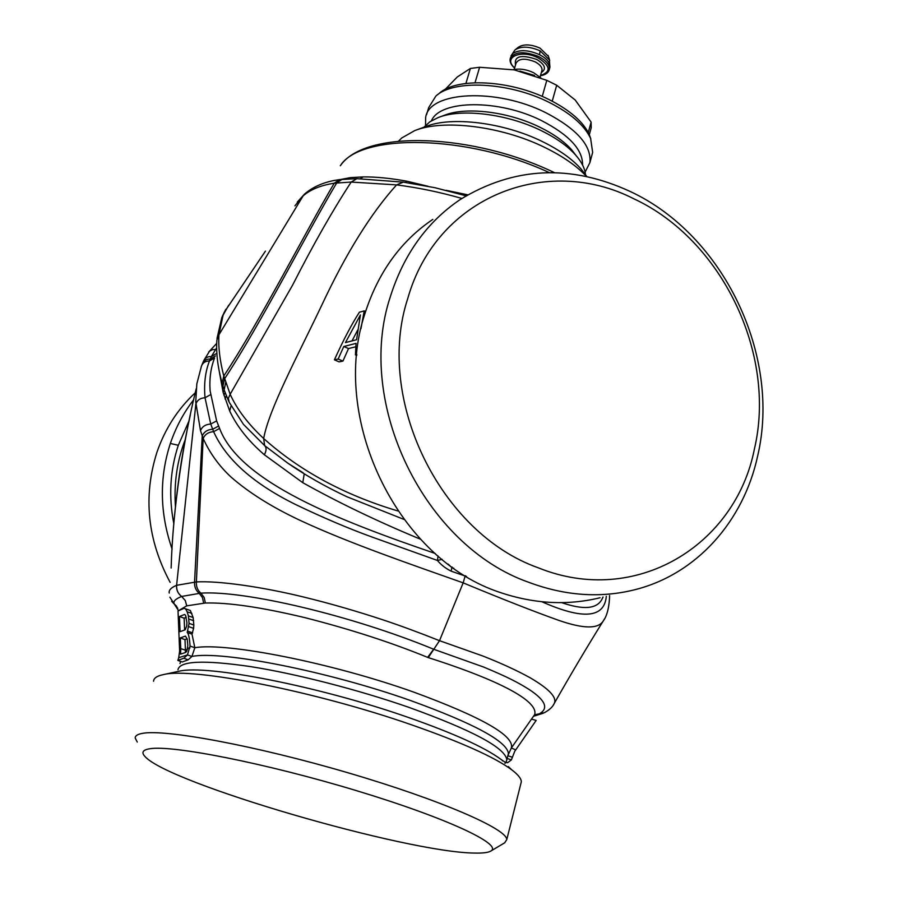 <?xml version="1.0" encoding="UTF-8"?>
<svg xmlns="http://www.w3.org/2000/svg" width="898" height="898" viewBox="0 0 898 898"><rect width="100%" height="100%" fill="white"/><g stroke="black" fill="none" stroke-linecap="round" stroke-linejoin="round"><path stroke-width="1.35" d="M502.173 760.258L502.386 760.831M185.403 652.509L185.426 650.197L180.734 648.603L180.588 654.126L185.695 652.442L186.818 651.185L187.839 645.55L187.222 639.017L185.415 636.098L180.307 637.928L184.999 639.623L187.11 638.725M149.809 748.752C142.872 749.841 141.199 752.367 144.803 756.318C167.499 783.112 406.861 852.629 474.75 853.066C482.922 853.28 488.299 852.584 490.903 851.001C503.149 844.513 446.575 817.865 356.607 790.7C266.785 763.48 172.102 744.801 149.809 748.752M137.271 742.062L135.205 738.01C135.149 735.799 137.517 734.261 142.288 733.397C164.592 728.828 255.863 745.71 348.11 772.819C440.458 799.86 507.46 829.135 506.764 839.664L504.609 842.852M177.972 669.807C179.566 660.861 203.723 659.794 250.441 666.585C296.037 673.758 357.954 689.653 408.725 707.298L408.803 707.332C472.505 730.321 505.181 747.798 506.831 759.764L508.436 753.456C506.842 741.277 474.256 723.653 410.667 700.575L410.588 700.552C328.051 671.277 221.458 650.365 191.925 656.449L188.187 659.817L182.193 661.994L177.849 660.412L183.798 658.234L187.446 654.934L190.05 646.077L194.832 647.716L191.925 656.449L187.446 654.934L178.724 657.684L179.622 651.016L178.029 611.01L184 608.294L185.639 608.911L187.132 611.807L188.389 615.893L189.063 623.369L187.211 632.495C188.591 633.606 189.545 638.13 190.05 646.077M177.849 660.412L178.724 657.684M520.795 783.898L521.311 781.844C521.334 778.656 518.09 774.604 511.591 769.698C494.439 757.104 461.19 742.186 411.856 724.933C315.995 691.426 192.542 667.135 163.75 674.533L161.068 675.15C156.173 676.508 153.681 678.54 153.558 681.245M507.157 758.484L511.377 759.899L514.745 751.278L536.151 720.443L531.515 719.085M187.469 649.355L185.426 650.197L184.999 639.623M184.618 629.947L184.146 618.206L186.301 617.207M505.989 762.436L507.572 762.728L506.057 762.222M511.377 759.899L507.572 762.728M188.187 659.817L183.798 658.234M180.734 648.603L180.307 637.928M179.465 616.499L184.561 614.479L185.583 615.31L186.919 622.729L186.705 626.097L185.168 629.801L180.06 631.676L179.465 616.499L184.146 618.206M195.281 392.752C177.782 408.994 164.974 428.896 156.869 452.469C142.973 496.605 147.395 539.9 170.137 582.353M187.211 632.495L191.992 634.123L193.598 628.364L193.833 625.03L189.063 623.369M193.598 628.364L188.827 626.669M192.666 632.899L187.918 631.193M184 608.294L190.342 610.483L193.137 617.51L193.833 625.03M193.654 620.686L188.883 619.059M193.137 617.51L188.389 615.893M191.869 613.39L187.132 611.807M190.342 610.483L185.639 608.911M191.992 634.123L194.832 647.716C226.408 642.115 331.968 662.937 413.529 692.032L413.608 692.055C482.069 717.221 514.655 735.855 511.366 747.955L515.688 749.909M178.96 610.415L186.717 605.858L205.373 603.007C228.44 602.401 261.733 607.306 305.253 617.734C350.568 629.307 391.36 642.519 427.639 657.37L428.29 657.605L439.515 640.678L482.843 656.011C501.185 663.218 516.934 670.469 530.089 677.743C548.824 688.699 556.928 697.174 554.392 703.179L553.471 704.84M427.964 657.493L433.667 649.243L483.854 667.135C508.347 677.384 517.461 682.222 528.877 689.305C545.4 700.159 548.936 708.309 539.496 713.742L533.782 715.863M428.29 657.605C507.561 682.951 538.16 702.629 534.703 714.516L533.704 715.953M193.699 399.722C183.585 412.777 175.806 427.358 170.351 443.466C159.148 478.05 159.743 513.274 172.124 549.138M427.639 657.37L433.667 649.243C352.274 615.613 244.537 590.199 200.86 593.14L204.16 597.428L205.373 603.007M189.074 420.825L178.309 445.273C170.025 470.53 168.543 496.706 173.853 523.815M185.325 439.38C177.187 460.292 173.886 482.653 175.424 506.494M225.297 393.178L224.713 393.751M169.262 593.05L169.262 593.05C168.611 590.211 171.047 587.629 176.58 585.316L196.381 581.915C218.214 580.703 261.105 586.585 304.366 597.204C330.15 603.501 356.472 611.1 383.345 619.979C400.609 625.738 419.332 632.641 439.515 640.678L463.166 582.858C502.51 599.19 534.546 611.751 559.274 620.54C583.487 628.858 598.113 629.06 603.13 621.147L604.882 618.284M465.198 575.719L466.533 576.527M451.11 571.15C445.599 568.389 441.03 564.82 437.416 560.453L372.872 537.341C348.985 528.72 323.302 517.809 295.812 504.62C253.539 483.775 226.139 459.462 213.623 431.68L210.738 424.047L205.025 397.747C203.801 383.917 205.283 371.66 209.459 360.974C205.395 360.996 202.712 362.747 201.433 366.227L196.83 383.85L195.742 401.945L200.49 430.613L203.161 438.449C209.806 453.086 219.045 465.905 230.876 476.905C248.623 492.508 271.555 506.921 299.696 520.178C348.806 543.167 414.012 565.414 463.166 582.858L465.142 576.011L451.11 571.15L451.885 567.659L453.804 568.221M210.48 394.705L205.025 397.747C200.108 398.061 197.044 400.25 195.831 404.291L176.603 585.305C176.3 589.919 177.984 593.634 181.654 596.44L200.86 593.14C197.594 590.312 196.101 586.574 196.381 581.915L203.161 438.449C205.036 434.262 208.527 432.005 213.623 431.68L219.595 428.413L216.631 420.915L210.11 390.821C209.268 378.664 210.761 367.709 214.611 357.943L209.459 360.974L210.255 359.02C206.304 358.998 203.644 360.659 202.297 364.038L201.904 365.003M438.056 555.952L437.416 560.453L442.153 559.375M448.169 564.112L451.885 567.659L452.132 567.031M606.307 596.317C604.399 618.138 582.914 619.946 541.876 601.739M216.541 353.486L211.378 356.517L216.676 347.795M528.843 582.342C424.294 545.861 354.789 403.09 390.338 296.699C403.73 254.358 427.01 221.974 460.191 199.547C514.004 166.725 570.69 164.042 630.261 191.51C723.507 234.872 781.35 355.361 757.665 455.937C743.578 521.177 696.646 574.641 633.909 589.952C599.864 598.281 564.842 595.744 528.843 582.342M754.376 449.146C735.496 545.412 635.705 607.149 538.329 567.828C439.998 533.075 374.668 398.802 407.771 298.473C436.709 196.134 546.848 154.209 633.719 198.739C721.981 239.631 776.905 354.014 754.376 449.146M357.786 329.869L351.994 340.982M600.055 597.754C566.234 606.004 531.537 603.759 495.965 591.03C395.928 555.458 330.082 417.289 364.902 313.671C378.069 272.532 400.71 241.102 432.814 219.404M603.029 597.069L601.974 599.224C596.912 608.979 583.487 610.124 561.688 602.637M216.71 349.434L212.366 349.681L209.571 351.163L204.037 360.098M435.182 553.449C338.894 520.514 239.788 482.114 219.595 428.413M219.258 371.413L223.142 392.415L229.697 410.992C236.904 426.438 248.443 441.03 264.338 454.758L302.783 482.686C338.602 502.7 377.867 521.558 420.59 539.26M302.783 482.686L304.231 473.841M360.401 314.962L345.461 342.598L356.585 339.725L360.401 314.962M264.338 454.758C266.538 450.684 266.627 447.608 264.607 445.565L287.753 463.121L303.187 472.842M403.92 519.392L346.864 496.729C325.39 486.649 305.679 475.446 287.753 463.121M356.854 354.452L355.44 354.867L356.068 343.373L343.777 346.505L338.153 359.043L334.415 359.806C343.35 340.061 351.679 324.2 359.391 312.223L364.229 310.899L360.951 328.69M225.039 398.948L226.307 395.794M229.697 410.992L231.067 405.918M228.676 305.23L223.097 315.119L218.944 334.774C218.192 346.841 219.808 360.569 223.793 375.97L230.157 394.267L228.361 398.274L229.17 402.214L243.448 424.35L264.607 445.565L263.675 438.527C300.033 471.012 344.776 495.157 397.904 510.973M365.598 311.449L364.229 310.899M356.764 355.451L355.44 354.867M355.81 346.785L348.514 348.559L343.777 346.505M348.514 348.559L342.935 361.097L338.153 359.043M342.935 361.097L339.074 361.883L334.415 359.806M221.772 381.953C217.664 366.799 216.036 352.824 216.889 340.05L218.944 334.774L303.12 195.876C310.506 189.489 320.878 185.269 334.236 183.214L351.185 182.058C332.698 210.334 313.155 244.727 292.535 285.238L230.157 394.267C236.859 409.151 248.028 423.901 263.675 438.527C268.715 409.634 297.9 355.406 321.955 304.804C346.112 253.225 370.986 213.264 396.579 184.898C418.142 187.637 439.908 192.15 461.886 198.436M294.914 205.833L304.837 193.833M427.976 186.256L406.861 181.205C390.439 178.219 375.892 176.794 363.196 176.906L350.59 177.613L340.892 179.432M398.521 141.166L401.72 137.989L414.73 130.603C443.275 118.996 501.522 126.158 544.491 147.306C562.619 156.129 576.651 165.872 586.596 176.524M586.54 176.165L581.186 169.105C572.206 158.991 559.196 149.775 542.156 141.457C503.655 122.487 451.537 116.078 425.697 126.562L416.133 130.087M437.618 94.683L439.055 93.538C456.128 77.239 510.053 79.765 549.093 99.599C569.972 110.207 583.374 121.881 589.312 134.633L590.805 138.864M591.872 155.309L592.658 152.379L590.615 138.427C584.519 125.327 570.713 113.328 549.194 102.406C508.942 81.976 453.355 79.361 435.856 96.086L428.728 107.535L426.55 114.663M423.979 127.19L429.873 121.78L438.258 117.526C461.449 108.209 507.314 113.844 541.269 130.648C556.232 137.989 567.716 146.149 575.719 155.141C581.702 162.01 584.968 168.566 585.507 174.796M425.54 125.394L425.641 117.66C428.582 91.282 496.437 87.476 546.242 112.924C577.077 129.132 591.636 145.689 589.907 162.594L585.114 172.113M445.127 89.452L457.273 76.981L470.395 68.45L465.916 83.435M470.395 68.45L479.611 67.271L514.251 69.876L546.803 80.337L542.246 96.445M475.02 82.728L479.611 67.271M546.803 80.337L556.693 85.243L575.214 100.037L591.109 122.083L588.28 132.511M552.225 101.193L556.693 85.243M589.324 134.689L591.221 127.696L591.109 122.083M548.397 56.383L540.046 48.144C530.875 44.17 523.635 43.879 518.326 47.257L515.575 49.469M179.959 663.588L180.655 661.433M534.478 714.842L511.366 747.955L507.931 755.454M177.321 671.603L179.162 671.21C206.607 664.273 320.115 686.476 408.298 717.423L408.388 717.446C453.782 733.385 484.538 747.293 500.646 759.158L505.787 762.716L506.831 759.764L506.079 762.144M505.619 762.739L505.002 763.345M507.864 755.701L512.073 757.16M511.591 769.698L508.369 766.6M187.66 648.289L189.983 647.907M179.622 651.016L180.801 650.376M176.58 585.316C176.277 589.941 177.961 593.657 181.632 596.452L185.269 600.549L186.739 605.858L185.291 600.549L181.632 596.452C175.458 598.955 172.977 601.424 174.19 603.86L177.77 608.283M534.546 714.819L544.413 712.686C549.576 709.869 552.899 706.704 554.392 703.179C571.106 673.792 587.359 646.448 603.13 621.147C609.315 613.289 609.585 597.282 609.562 595.565M534.512 714.864L544.424 712.686M178.534 610.674L169.879 597.17M176.659 606.352L171.709 601.357M178.309 445.273L170.351 443.466M203.666 603.074L202.443 597.529L199.098 593.23C195.798 590.413 194.282 586.675 194.552 582.005L202.218 435.99C204.037 431.815 207.505 429.581 212.624 429.266L218.573 426.045M196.202 388.789C183.574 439.616 172.708 508.414 171.148 568.019M190.342 414.932C183.226 446.497 177.995 479.768 174.639 514.734M215.408 355.99L210.255 359.02L211.378 356.517C207.573 356.427 204.946 357.999 203.509 361.232L202.791 362.859M216.631 420.915L210.738 424.047C205.642 424.339 202.218 426.528 200.49 430.613M223.142 392.415L224.208 390.069M223.928 395.221L225.072 392.572M249.15 275.316L224.118 312.459M265.426 251.137L224.534 311.853L222.39 316.197M223.097 315.119L221.817 317.566L217.002 338.479M357.146 178.668L339.657 179.589L334.236 183.214C304.557 233.637 259.69 321.843 223.793 375.97L222.109 383.188M342.228 179.286L336.728 182.889C306.555 233.48 260.622 324.189 224.567 378.799L222.951 386.073L223.77 388.699M225.679 382.559L224.141 389.878L228.653 401.159M351.185 182.058L396.579 184.898L403.292 182.148L356.888 178.668L351.185 182.058M403.718 182.204L435.014 187.727L466.062 195.809M339.657 179.589L333.719 180.554C322.259 182.866 312.729 187.199 305.152 193.575L303.12 195.876M446.115 190.309L467.712 194.821M348.402 177.916L347.369 178.859M350.59 177.613L349.255 178.769M363.196 176.906L360.278 178.736M406.861 181.205L405.492 182.451M549.34 172.629C467.555 134.453 360.536 132.994 340.331 165.748C365.306 128.998 473.661 133.544 554.515 172.685M576.022 155.477L571.745 149.91C564.326 141.57 553.707 134.015 539.889 127.235C508.549 111.711 466.264 106.525 444.723 115.157L439.223 117.178M431.455 120.77C439.964 99.768 498.873 99.005 541.73 120.702C569.242 134.992 582.858 149.764 582.589 165.041M549.722 60.267L540.136 50.838L539.518 54.666C528.249 49.794 519.347 49.39 512.803 53.476L510.412 57.955M549.699 68.181L549.34 69.427C549.834 64.925 546.366 60.671 538.935 56.686L538.171 56.316C523.489 50.872 514.15 51.669 510.187 58.718C509.604 61.816 511.074 64.948 514.599 68.113M540.136 50.838C529.674 46.359 521.379 46 515.239 49.749M548.061 55.395L549.34 59.156L549.913 67.429C550.16 62.647 546.691 58.392 539.518 54.666M541.348 72.536C546.5 69.09 545.187 64.858 537.374 59.818L536.488 59.358C520.963 54.284 513.97 56.136 515.519 64.925M540.057 77.071L541.988 70.28C542.325 67.496 540.27 64.824 535.837 62.243L535.073 61.839C525.173 57.977 518.82 58.415 516.024 63.186L514.206 69.46M534.523 75.432L519.875 71.088M514.666 67.889C502.487 57.618 520.627 49.132 537.498 57.584L538.228 57.943C550.53 65.902 551.293 71.75 540.506 75.499M490.903 851.001L504.957 842.65M521.311 781.844L506.764 839.664M177.422 671.581L163.75 674.533M533.468 716.301L543.256 713.236M173.157 603.007L176.479 606.094M216.721 343.362L208.695 352.038M602.906 597.103L601.974 599.224L603.086 597.058M225.039 310.73L225.914 309.226M222.592 384.86L222.109 383.199M297.249 202.129L304.523 194.114M581.186 169.105L586.854 176.58M589.312 134.633L590.615 138.427M589.907 162.594L592.658 152.379M571.745 149.91L575.719 155.141M514.902 50.03L510.984 55.957M513.185 69.674C519.706 68.36 526.542 69.382 533.693 72.749L540.787 77.8M549.34 69.427C548.487 72.783 545.524 74.882 540.439 75.724"/></g></svg>
